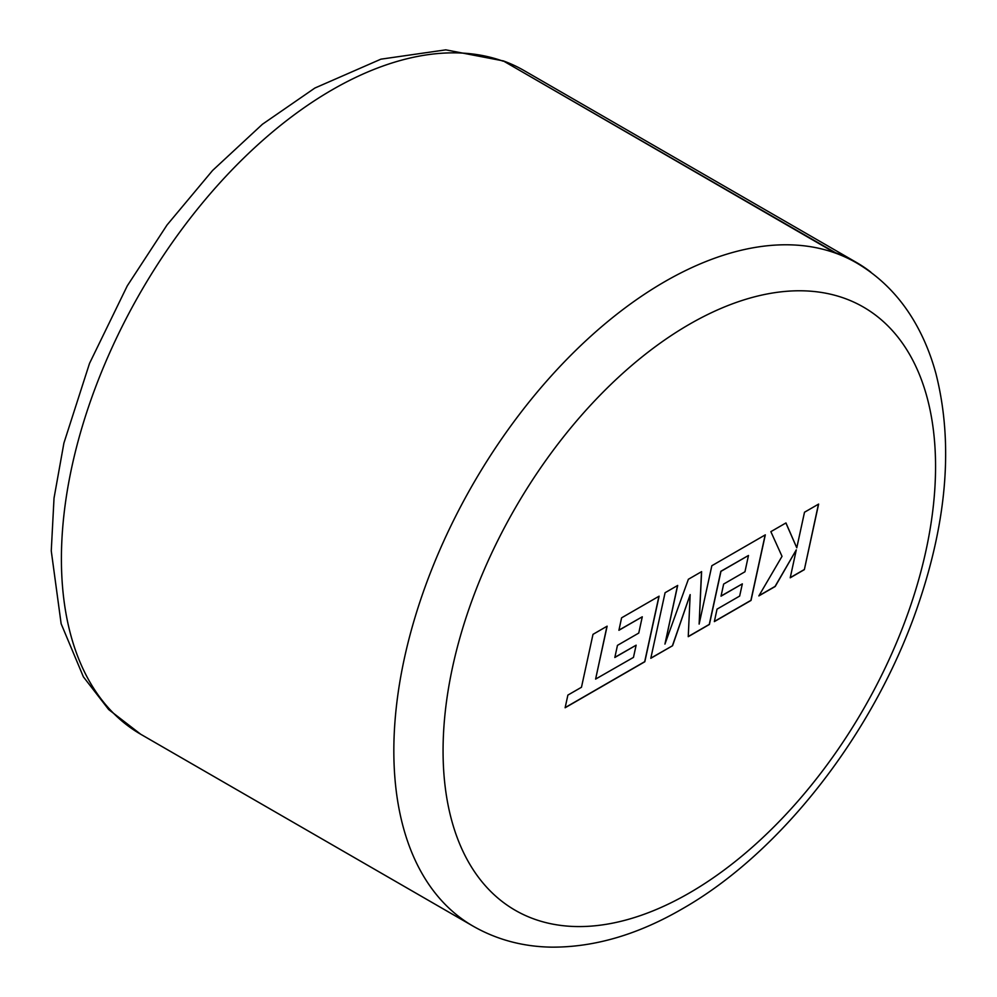 <?xml version="1.0" encoding="UTF-8"?>
<svg xmlns="http://www.w3.org/2000/svg" width="997" height="997" viewBox="0 0 997 997"><rect width="100%" height="100%" fill="white"/><g stroke="black" fill="none" stroke-linecap="round" stroke-linejoin="round"><path stroke-width="1.5" d="M856.398 262.423L523.961 70.5A383.409 221.359 120 0 0 503.124 60.829L835.399 253.076A383.06 221.16 -60 0 1 856.224 262.722C879.84 276.53 898.982 295.71 913.651 320.274C923.272 336.45 930.724 354.309 935.996 373.863C953.244 442.17 947.362 519.001 918.362 604.356C875.752 730.465 782.159 852.123 682.11 908.952C637.831 934.625 594.337 947.362 551.59 947.15C523.039 946.714 496.905 939.722 473.176 926.201A383.06 221.16 -60 0 1 414.453 619.249A383.06 221.16 -60 0 1 664.7 281.69A383.06 221.16 -60 0 1 835.399 253.076L835.561 252.764A383.409 221.359 -60 0 1 856.398 262.423A383.409 221.359 -60 0 1 870.805 272.094L870.705 272.231M633.456 657.397L595.608 679.094L607.123 626.178L592.991 634.354L581.475 687.257L567.879 695.096L565.125 707.758L644.822 661.746L659.104 596.181L621.592 617.828L618.913 630.291L642.28 616.794L638.753 633.07L617.455 645.371L614.837 657.484L636.136 645.184L633.456 657.397M650.804 658.294L672.576 645.72L690.161 594.611L688.254 636.672L709.403 624.458L720.956 571.368L748.473 555.479L744.958 571.767L723.648 584.068L721.03 596.169L742.341 583.868L739.649 596.081L717.03 609.142L714.351 621.605L751.028 600.431L765.31 534.853L711.833 565.735L699.134 624.097L701.614 571.63L688.379 579.269L664.937 644.087L677.686 585.438L665.074 592.729L650.804 658.294M804.355 569.636L818.624 504.083L804.504 512.234L796.777 547.814L785.96 522.939L770.855 531.663L782.022 556.338L758.854 595.907L775.192 586.485L796.291 549.858L790.222 577.799L804.355 569.636L818.462 504.17M503.124 60.829L835.561 252.764M790.247 577.637L804.23 569.574M758.979 595.695L775.068 586.41L796.291 549.858M796.777 547.814L785.885 522.976M650.842 658.132L672.576 645.72M664.937 644.087L677.536 585.538M699.134 624.097L701.489 571.705M714.388 621.443L750.903 600.356L765.16 534.953M721.068 596.007L742.341 583.868M688.266 636.522L709.278 624.396L720.831 571.306L748.473 555.479M672.452 645.657L690.161 594.611M614.875 657.322L636.136 645.184M618.95 630.129L642.28 616.794M565.162 707.596L644.698 661.672L658.942 596.268M595.608 679.094L606.974 626.278M689.313 324.337A348.24 201.058 120 0 0 443.067 750.841A348.24 201.058 120 0 0 689.313 893.013A348.24 201.058 120 0 0 935.56 466.509A348.24 201.058 120 0 0 689.313 324.337M502.974 61.141A383.06 221.16 120 0 0 332.263 89.767A383.06 221.16 120 0 0 82.028 427.314A383.06 221.16 120 0 0 140.739 734.266L108.71 709.577L83.387 676.838L61.141 623.761L51.258 550.892L54.025 498.139L63.908 443.079L89.518 363.407L127.28 285.84L167.047 224.973L212.61 170.45L262.423 124.251L314.865 88.048L380.904 59.172L445.784 49.85L503.111 60.867M473.176 926.201L140.739 734.266"/></g></svg>
